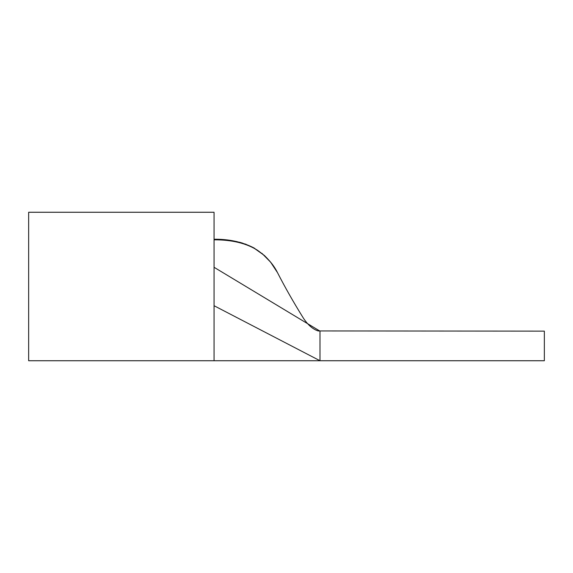 <?xml version="1.0" encoding="UTF-8"?>
<svg xmlns="http://www.w3.org/2000/svg" width="573" height="573" viewBox="0 0 573 573"><rect width="100%" height="100%" fill="white"/><g stroke="black" fill="none" stroke-linecap="round" stroke-linejoin="round"><path stroke-width="0.86" d="M28.65 212.261L28.65 360.739L544.35 360.739L544.35 331.137L318.13 330.943C312.636 329.153 307.622 324.726 303.088 317.657C293.362 301.992 284.831 286.994 277.511 272.662L277.511 272.662C273.314 264.16 266.567 256.647 257.284 250.129C246.189 243.196 231.779 239.758 214.051 239.815L214.051 212.261L28.65 212.261M277.49 272.626L270.785 262.42M214.051 267.283L319.999 331.137L319.999 360.739L214.051 305.717L214.051 360.739L214.051 239.815M242.171 243.289L246.104 244.657M214.051 239.442L226.091 240.066M214.051 239.235C228.806 239.091 241.885 241.878 253.295 247.593L264.318 255.415C270.041 260.966 274.438 266.71 277.511 272.662M270.435 261.976L261.925 253.345M254.892 248.489L253.875 247.908M246.132 244.349L245.237 244.019M242.823 243.21L239.421 242.221M236.95 241.62L226.607 239.908"/></g></svg>
